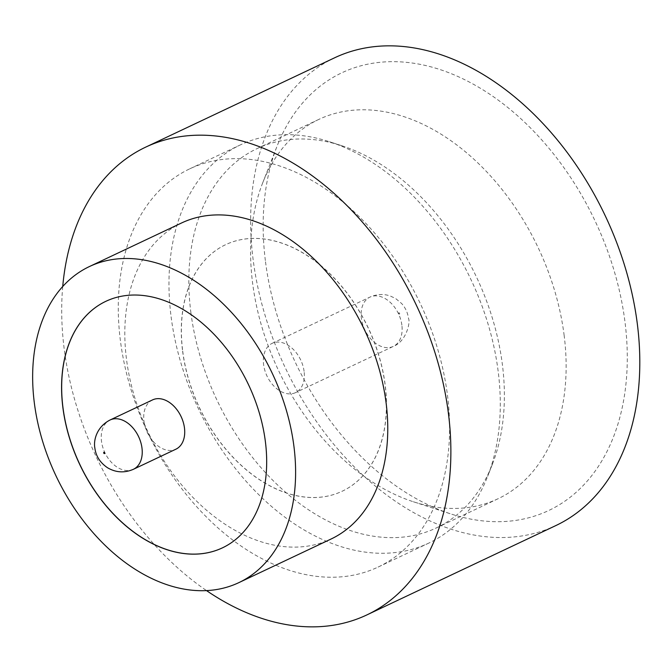 <?xml version="1.0" encoding="UTF-8"?>
<svg xmlns="http://www.w3.org/2000/svg" width="672" height="672" viewBox="0 0 672 672"><rect width="100%" height="100%" fill="white"/><g stroke="black" fill="none" stroke-linecap="round" stroke-linejoin="round"><path stroke-width="0.5" stroke-dasharray="3.36 2.52" d="M152.561 399.899A27.275 18.665 -115.3 0 0 143.976 421.184A27.275 18.665 -115.3 0 0 175.871 449.207M265.516 261.803A242.071 165.707 -115.3 0 0 450.954 513.971A242.071 165.707 -115.3 0 0 624.935 321.56A242.071 165.707 -115.3 0 0 466.309 80.497A242.071 165.707 -115.3 0 0 277.057 146.202A242.071 165.707 -115.3 0 0 265.516 261.803M564.094 335.009A209.773 143.598 64.7 0 1 498.028 498.758A209.773 143.598 64.7 0 1 413.322 501.749A209.773 143.598 64.7 0 1 252.622 283.223A209.773 143.598 64.7 0 1 262.626 183.044A209.773 143.598 64.7 0 1 318.688 119.473A209.773 143.598 64.7 0 1 564.094 335.009M171.108 316.789A220.265 150.78 -115.3 0 0 428.778 543.102A220.265 150.78 -115.3 0 0 487.645 476.356A220.265 150.78 -115.3 0 0 498.145 371.162A220.265 150.78 -115.3 0 0 329.414 141.716A220.265 150.78 -115.3 0 0 240.475 144.85A220.265 150.78 -115.3 0 0 171.108 316.789M190.865 312.421A209.773 143.598 -115.3 0 0 436.271 527.957A209.773 143.598 -115.3 0 0 492.332 464.386A209.773 143.598 -115.3 0 0 502.337 364.207A209.773 143.598 -115.3 0 0 341.636 145.681A209.773 143.598 -115.3 0 0 256.931 148.672A209.773 143.598 -115.3 0 0 190.865 312.421M181.566 222.978A174.812 119.666 -115.3 0 0 126.512 359.436A174.812 119.666 -115.3 0 0 331.01 539.053M62.731 286.499A258.72 177.106 -115.3 0 0 64.218 349.079A258.72 177.106 -115.3 0 0 206.514 590.596M334.631 57.792A258.72 177.106 -115.3 0 0 253.151 259.745A258.72 177.106 -115.3 0 0 555.82 525.58M222.457 547.84A136.357 93.341 -115.3 0 0 222.508 547.823A136.357 93.341 -115.3 0 0 265.448 441.386A136.357 93.341 -115.3 0 0 105.932 301.283A136.357 93.341 -115.3 0 0 105.882 301.308M447.46 395.136A220.265 150.78 64.7 0 1 378.092 567.067A220.265 150.78 64.7 0 1 120.414 340.754A220.265 150.78 64.7 0 1 189.781 168.815A220.265 150.78 64.7 0 1 447.46 395.136M182.616 351.154A136.357 93.341 -115.3 0 0 342.132 491.257A136.357 93.341 -115.3 0 0 385.073 384.821A136.357 93.341 -115.3 0 0 225.557 244.717A136.357 93.341 -115.3 0 0 182.616 351.154M182.708 351.112A136.357 93.341 -115.3 0 0 342.224 491.215A136.357 93.341 -115.3 0 0 385.165 384.779A136.357 93.341 -115.3 0 0 225.649 244.675A136.357 93.341 -115.3 0 0 182.708 351.112M304.088 371.356A27.275 18.665 -115.3 0 0 272.185 343.333A27.275 18.665 -115.3 0 0 263.6 364.619A27.275 18.665 -115.3 0 0 295.504 392.641A27.275 18.665 -115.3 0 0 304.088 371.356M133.392 469.3A27.275 18.665 64.7 0 1 101.489 441.277A27.275 18.665 64.7 0 1 110.074 419.992M398.622 313.387A0.697 0.479 64.7 0 1 399.664 313.555A0.697 0.479 64.7 0 1 398.622 313.387M401.873 325.122A27.275 18.665 -115.3 0 0 369.97 297.1A27.275 18.665 -115.3 0 0 361.385 318.385A27.275 18.665 -115.3 0 0 393.288 346.408A27.275 18.665 -115.3 0 0 401.873 325.122M413.322 501.749L450.954 513.971M492.332 464.386L487.645 476.356M498.028 498.758L436.271 527.957M378.092 567.067L428.778 543.102M272.185 343.333L369.97 297.1C376.866 294.084 383.62 293.706 390.222 295.974L395.657 298.536L401.629 303.5C405.443 307.759 407.736 312.749 408.509 318.461C410.584 322.064 406.384 341.494 393.288 346.408L295.504 392.641M189.781 168.815L240.475 144.85M318.688 119.473L256.931 148.672M341.636 145.681L329.414 141.716M262.626 183.044L277.057 146.202"/><path stroke-width="1.01" d="M184.464 427.921A27.275 18.665 -115.3 0 0 152.561 399.899L110.074 419.992A27.275 18.665 64.7 0 1 141.977 448.006A27.275 18.665 64.7 0 1 133.392 469.3L175.871 449.207A27.275 18.665 -115.3 0 0 184.464 427.921M238.854 582.632L331.01 539.053A174.812 119.666 -115.3 0 0 386.064 402.595A174.812 119.666 -115.3 0 0 181.566 222.978L89.401 266.557A174.812 119.666 -115.3 0 0 34.348 403.015A174.812 119.666 -115.3 0 0 238.854 582.632A174.812 119.666 -115.3 0 0 293.908 446.174A174.812 119.666 -115.3 0 0 89.401 266.557M206.514 590.596A258.72 177.106 -115.3 0 0 366.878 614.914A258.72 177.106 -115.3 0 0 448.358 412.952A258.72 177.106 -115.3 0 0 145.698 147.126A258.72 177.106 -115.3 0 0 62.731 286.499M366.878 614.914L555.82 525.58A258.72 177.106 -115.3 0 0 637.291 323.618A258.72 177.106 -115.3 0 0 334.631 57.792L145.698 147.126M62.899 407.761A136.357 93.341 -115.3 0 0 222.415 547.865A136.357 93.341 -115.3 0 0 265.356 441.428A136.357 93.341 -115.3 0 0 105.84 301.325A136.357 93.341 -115.3 0 0 62.899 407.761M105.882 301.308A136.357 93.341 -115.3 0 0 62.992 407.719A136.357 93.341 -115.3 0 0 222.457 547.84M104.74 453.012A0.697 0.479 -115.3 0 0 103.698 452.836A0.697 0.479 -115.3 0 0 104.74 453.012M110.074 419.992C95.861 427.3 93.475 441.554 94.853 447.93C95.819 456.011 100.027 462.605 107.478 467.72C115.836 472.634 124.471 473.155 133.392 469.3"/></g></svg>
